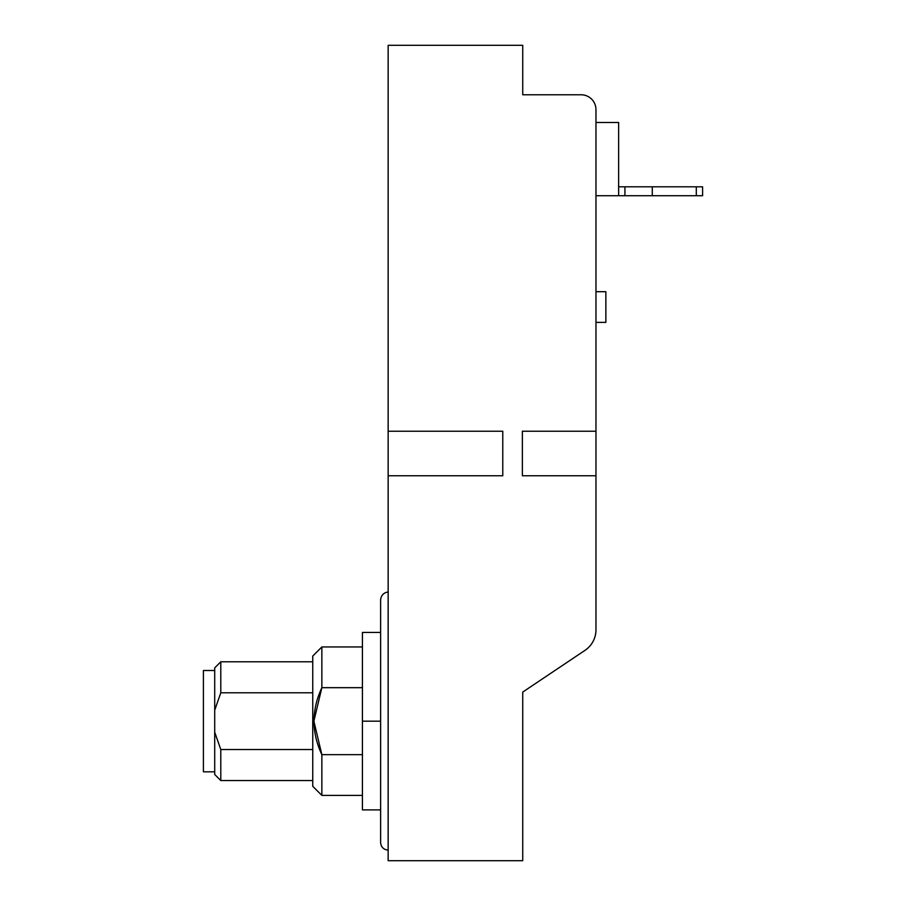 <?xml version="1.0" encoding="UTF-8"?>
<svg xmlns="http://www.w3.org/2000/svg" width="906" height="906" viewBox="0 0 906 906"><rect width="100%" height="100%" fill="white"/><g stroke="black" fill="none" stroke-linecap="round" stroke-linejoin="round"><path stroke-width="1.36" d="M220.792 692.796L220.792 661.799L214.711 667.869L214.711 710.168L220.792 692.796L312.751 692.796M388.153 475.763L388.153 45.3L522.739 45.3L522.739 94.779L581.12 94.779A14.847 14.847 0 0 1 595.967 109.626L595.967 629.795A24.734 24.734 0 0 1 584.993 650.349L522.739 692.071L522.739 860.7L388.153 860.7L388.153 475.763L502.773 475.763L502.773 431.233L388.153 431.233M595.967 431.233L522.377 431.233L522.377 475.763L595.967 475.763M595.967 195.719L702.592 195.719L702.592 186.806L696.306 186.806L696.306 195.719M618.639 195.719L618.639 122.491L595.967 122.491M618.639 186.806L696.306 186.806M624.925 186.806L624.925 195.719M652.275 186.806L652.275 195.719M595.967 291.698L605.865 291.698L605.865 322.377L595.967 322.377M362.423 721.176L380.622 721.176L380.622 599.772L380.622 632.445L362.423 632.445L362.423 809.896L380.622 809.896L380.622 842.569C381.064 847.155 383.578 849.669 388.153 850.111M362.423 687.677L321.856 687.677C311.415 710.055 311.415 732.388 321.856 754.664L313.872 721.176L321.856 687.677L321.856 646.952L312.751 656.057L312.751 786.283L321.856 795.389L362.423 795.389M362.423 754.664L321.856 754.664L321.856 795.389M214.711 670.519L203.408 670.519L203.408 771.821L214.711 771.821M220.792 780.542L220.792 749.545L214.711 732.173L214.711 774.471L220.792 780.542L312.751 780.542M214.711 732.173L214.711 710.168M220.792 749.545L312.751 749.545M220.792 661.799L312.751 661.799M388.153 592.23C387.156 591.845 381.392 592.943 380.622 599.772M380.622 721.176L380.622 842.569M321.856 646.952L362.423 646.952"/></g></svg>
